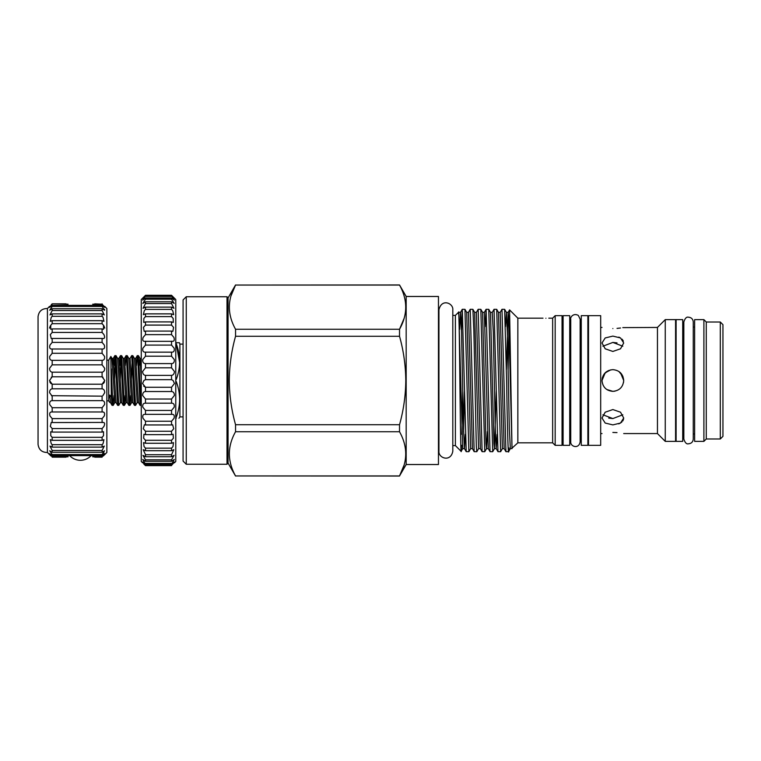 <?xml version="1.0" encoding="UTF-8"?>
<svg xmlns="http://www.w3.org/2000/svg" width="761" height="761" viewBox="0 0 761 761"><rect width="100%" height="100%" fill="white"/><g stroke="black" fill="none" stroke-linecap="round" stroke-linejoin="round"><path stroke-width="1.14" d="M92.699 304.21L102.098 304.21L94.783 303.839M68.09 304.21L52.186 303.839C48.866 307.054 48.866 307.054 52.186 303.839L51.272 304.723M92.699 456.79L102.098 456.79C105.408 453.233 105.408 452.843 102.098 455.63L102.098 454.555L104.533 450.778L102.098 452.262L102.098 450.483L52.186 450.483L49.988 446.089L52.186 447.116L52.186 444.7L51.244 443.663L50.331 439.687L52.186 440.334L52.186 437.328L50.749 435.701L50.749 431.734L52.186 432.086L52.186 428.557L50.331 426.388L51.244 422.422L52.186 422.555L52.186 418.607L49.988 415.944C49.208 413.109 49.941 411.796 52.186 411.996L52.186 407.715L49.741 404.624C49.398 402.046 50.207 400.724 52.186 400.657L52.186 396.158L49.589 392.714C49.598 390.412 50.464 389.118 52.186 388.823L52.186 384.21L49.532 380.5L52.186 376.79L52.186 372.177C50.464 371.882 49.598 370.588 49.589 368.286L52.186 364.842L52.186 360.343C50.207 360.276 49.398 358.954 49.741 356.376L52.186 353.285L52.186 349.004C49.941 349.204 49.208 347.891 49.988 345.056L52.186 342.393L52.186 338.445L51.244 338.578L50.331 334.612L52.186 332.443L52.186 328.914L50.749 329.266L50.749 325.299L52.186 323.672L52.186 320.666L50.331 321.313L51.244 317.337L52.186 316.3L52.186 313.884L49.988 314.911L52.186 310.517L52.186 308.738L49.741 310.222L52.186 306.445L52.186 305.37L49.589 307.358M66.007 457.161L52.186 457.161C48.866 453.946 48.866 453.946 52.186 457.161L52.186 456.79C48.866 453.233 48.866 452.843 52.186 455.63L52.186 454.555L49.741 450.778L52.186 452.262L52.186 450.483M102.098 450.483L104.286 446.089L102.098 447.116L102.098 444.7L52.186 444.7M102.098 444.7L103.039 443.663L103.943 439.687L102.098 440.334L102.098 437.328L52.186 437.328M102.098 437.328L103.525 435.701L103.525 431.734L102.098 432.086L102.098 428.557L52.186 428.557M102.098 428.557L103.943 426.388C105.218 423.316 104.599 422.041 102.098 422.555L102.098 418.607L52.186 418.607M102.098 418.607L104.286 415.944C105.066 413.109 104.333 411.796 102.098 411.996L102.098 407.715L52.186 407.715M102.098 407.715L104.533 404.624C104.885 402.046 104.067 400.724 102.098 400.657L102.098 396.158L51.453 395.691M102.83 395.691L104.685 392.714C104.676 390.412 103.819 389.118 102.098 388.823L102.098 384.21L52.186 384.21M102.098 384.21L104.742 380.5L102.098 376.79L52.186 376.79L51.253 377.275M103.02 377.275L102.098 376.79L102.098 372.177L52.186 372.177M102.098 372.177C103.81 371.882 104.676 370.588 104.685 368.286L102.098 364.842L52.186 364.842M102.098 364.842L102.098 360.343L52.186 360.343M102.098 360.343C104.067 360.276 104.885 358.954 104.533 356.376L102.098 353.285L52.186 353.285M102.098 353.285L102.098 349.004L52.186 349.004M102.098 349.004L102.098 349.004C104.333 349.204 105.066 347.891 104.286 345.056L102.098 342.393L52.186 342.393M102.098 342.393L102.098 338.445L52.186 338.445M52.186 332.443L102.098 332.443L103.943 334.612C105.218 337.684 104.599 338.968 102.098 338.445L102.973 338.578M102.098 332.443L102.098 328.914L52.186 328.914M102.098 328.914L103.525 329.266L103.525 325.299L102.098 323.672L52.186 323.672M102.098 323.672L102.098 320.666L52.186 320.666M102.098 320.666L103.943 321.313L103.039 317.337L102.098 316.3L52.186 316.3M102.098 316.3L102.098 313.884L52.186 313.884M102.098 313.884L104.286 314.911L102.098 310.517L52.186 310.517M104.742 306.398L106.854 308.519L106.854 452.481L104.742 454.602M102.45 411.977L51.824 411.977M102.982 422.422L52.186 422.555M104.685 453.642L102.098 455.63L52.186 455.63L49.589 453.642M94.783 457.161L102.098 457.161C105.408 453.946 105.408 453.946 102.098 457.161L102.098 456.79M103.277 456.001L104.476 454.85M103.867 452.529L102.935 453.642M104.495 381.851L103.867 382.935M103.838 382.964L103.03 383.715M47.42 308.519C41.941 308.528 38.821 311.249 38.05 316.671L38.05 444.329C38.821 449.751 41.941 452.472 47.42 452.481L47.42 308.519L49.532 306.398M49.788 381.851L50.416 382.935M50.435 382.964L51.253 383.715M50.997 456.001L49.798 454.85M106.854 360.172L108.709 360.172L108.709 400.828L109.555 402.293L110.469 402.598L109.755 395.111L111.334 396.919L110.859 356.462L112.01 358.402L113.275 358.402L112.638 364.49M137.313 355.625L138.426 355.663L141.261 405.261L140.062 405.337L137.779 358.954L137.265 355.663L136.476 365.527M111.334 368.904L112.704 402.046L113.218 405.337L114.007 395.473M114.901 355.625L116.024 355.663L118.773 405.375L117.66 405.337L115.368 358.954L114.854 355.663L114.074 365.527M114.645 378.578L115.444 359.924M120.504 355.625L121.627 355.663L124.376 405.375L123.263 405.337L120.97 358.954L120.457 355.663L119.677 365.527M120.248 378.578L121.037 359.924M126.107 355.625L127.23 355.663L129.979 405.375L128.856 405.337L126.573 358.954L126.06 355.663L125.28 365.527M133.108 380.5L131.71 355.625L130.074 358.402L132.88 402.598L134.459 405.337L133.108 380.5M131.453 378.578L132.243 359.924M131.71 355.625L132.823 355.663L135.582 405.375L137.208 402.598L134.412 358.402L135.677 358.402L137.265 355.663M113.17 405.375L112.057 405.337L111.334 396.919M118.773 405.375L120.409 402.598L117.603 358.402L118.878 358.402L120.457 355.663M124.376 405.375L125.204 395.473M129.979 405.375L130.806 395.473M135.582 405.375L134.459 405.337M614.983 391.144L612.862 391.354L606.821 389.518M545.903 318.241C542.146 318.174 542.146 318.174 545.903 318.241C542.146 318.174 542.146 318.174 545.903 318.241C549.661 318.174 549.661 318.174 545.903 318.241M555.169 445.337L555.169 315.663L562.046 315.663L562.046 445.337L555.169 445.337L552.648 442.826L552.648 318.174L548.814 318.174M552.648 442.826L517.851 442.826L517.851 318.174L509.585 309.917L508.148 312.362L506.398 369.408M517.851 442.826L512.001 448.162L509.575 309.898M466.893 380.5L464.942 309.337L462.288 309.308L466.217 451.663L468.881 451.692L466.893 380.5M465.351 434.379L464.476 448.638L463.525 428.709L461.537 332.291L460.51 312.362L462.25 309.337L461.48 330.093M508.129 369.408L508.985 327.962M508.985 447.953C508.196 464.686 507.387 427.368 506.588 380.5L504.638 309.337L501.984 309.308L505.922 451.663L508.576 451.692L510.355 448.638L509.328 428.709L507.34 332.291L506.388 312.362L505.513 326.621M497.114 434.379L496.239 448.638L495.278 428.709L493.299 332.291L492.262 312.362L494.041 309.308L496.705 309.337L500.633 451.692L502.412 448.638L504.172 448.638L500.205 312.362L501.984 309.308M494.041 309.308L497.979 451.663L500.633 451.692M490.712 380.5L488.762 309.337L486.108 309.308L490.036 451.663L492.7 451.692L490.712 380.5M485.204 326.621L486.108 309.308M482.769 380.5L480.828 309.337L478.165 309.308L482.103 451.663L484.757 451.692L482.769 380.5M468.881 451.692L470.659 448.638L472.419 448.638L468.443 312.362L470.222 309.308L472.885 309.337L473.837 330.16L476.319 446.269L476.814 451.692L478.593 448.638L480.353 448.638L476.386 312.362L478.165 309.308M470.222 309.308L474.16 451.663L476.814 451.692M496.22 391.592L494.479 448.638L492.7 451.692M487.421 431.62L486.536 448.638L484.757 451.692M461.137 451.34L455.392 445.604L455.392 315.396L458.617 312.172L460.51 312.362L459.625 329.38M458.464 313.684C458.931 303.525 459.416 338.664 459.882 380.5C460.424 429.794 460.947 467.13 461.48 445.28M461.137 451.349L462.717 448.638L458.75 312.362M563.102 380.5L563.102 315.663L569.723 315.663L569.723 445.337L563.102 445.337L563.102 380.5M406.174 296.476L406.174 464.524L438.46 464.524L438.46 296.476L406.174 296.476L399.525 284.966L235.549 285.052C227.301 299.729 227.301 314.464 235.549 329.266L399.525 329.266C407.772 314.597 407.772 299.853 399.525 285.052L399.525 284.966M183.078 344.115L179.9 344.115L179.9 416.885L178.959 418.265M176.238 417.228C180.738 405.347 180.738 393.456 176.238 381.537M176.238 418.265C180.738 418.265 180.738 418.265 176.238 418.265M186.255 464.258L183.078 461.08L183.078 299.92L186.255 296.742L186.255 464.258L227.006 464.258L227.006 296.742L186.255 296.742M227.006 296.742L228.062 297.798L228.062 463.202L227.006 464.258M399.525 336.276L235.549 336.276C231.534 350.659 229.441 365.394 229.289 380.5C229.413 395.425 231.506 410.16 235.549 424.724L399.525 424.724C403.568 410.16 405.661 395.425 405.784 380.5C405.632 365.394 403.549 350.659 399.525 336.276L399.525 329.266L404.091 318.402M235.549 336.276L235.549 329.266M230.983 295.915L235.549 285.052L399.525 285.052M618.788 337.113L619.483 337.399M622.127 339.197L623.364 341.118M612.862 351.449L620.529 348.795L623.706 342.983L620.529 337.951L612.862 336.105L605.185 337.951L602.008 342.983L605.185 348.795L612.862 351.449M612.862 328.562C598.859 327.335 598.859 327.335 612.862 328.562C598.859 327.335 598.859 327.335 612.862 328.562C626.855 327.335 626.855 327.335 612.862 328.562M665.257 441.37L665.257 319.63L675.578 319.63L675.578 441.37L665.257 441.37L657.447 433.561L657.447 327.439L622.812 327.62M620.529 328.001L617.038 328.391M618.893 371.482L622.888 376.362M602.217 378.379L602.484 377.304M604.32 373.803L608.553 370.54M620.5 372.795L623.706 380.5C623.059 373.908 619.444 370.293 612.862 369.646C606.26 370.293 602.645 373.908 602.008 380.5L605.185 372.833L610.731 369.865M602.008 380.5C602.645 387.092 606.26 390.707 612.862 391.354L607.906 390.155M608.733 418.131L612.862 418.569L602.931 414.793M612.862 409.551L605.185 412.205L602.008 418.017L605.185 423.049L612.862 424.895L620.529 423.049L623.706 418.017L620.529 412.205L612.862 409.551M612.862 432.438C626.855 433.665 626.855 433.665 612.862 432.438C598.859 433.665 598.859 433.665 612.862 432.438L617 432.6M602.931 346.207L612.862 342.431L622.783 346.207M600.686 380.5L600.686 315.663L588.51 315.663L588.51 445.337L600.686 445.337L600.686 380.5M587.873 315.663L587.873 445.337L581.261 445.337L581.261 315.663L587.873 315.663M676.11 380.5L676.11 319.63L682.722 319.63L682.722 441.37L676.11 441.37L676.11 380.5M720.306 322.017L722.95 324.662L722.95 436.338L720.306 438.983L720.306 322.017L706.275 322.017L703.896 319.63L694.631 319.63L694.631 441.37L703.896 441.37L703.896 319.63M720.306 438.983L706.275 438.983L706.275 322.017M175.772 430.288L175.772 330.712M143.62 463.791L145.494 465.627C141.86 462.089 141.86 462.089 145.494 465.627L171.539 465.627C175.173 462.089 175.173 462.089 171.539 465.627L171.539 465.332C175.173 461.47 175.173 461.118 171.539 464.277L174.288 459.463L171.539 461.29L171.539 459.815L174.088 455.344L171.539 456.724L171.539 454.707L173.822 449.694L171.539 450.683L171.539 448.153L172.975 446.593L173.479 442.617L171.539 443.273L171.539 440.286L173.384 438.231L173.08 434.255L171.539 434.636L171.539 431.259L173.736 428.747L172.633 424.771L171.539 424.952L171.539 421.233L174.031 418.322C174.735 415.363 173.908 414.06 171.539 414.403L171.539 410.426L174.24 407.164C174.564 404.443 173.66 403.121 171.539 403.187L171.539 399.03L174.383 395.482C174.374 393.009 173.422 391.696 171.539 391.535L171.539 387.273L174.45 383.515L173.118 380.5L171.539 379.672L171.539 375.382C173.308 375.125 174.269 373.822 174.421 371.482L171.539 367.82L171.539 363.596C173.537 363.549 174.469 362.226 174.326 359.63L171.539 356.215L171.539 352.134C173.784 352.343 174.649 351.021 174.145 348.177L171.539 345.085L171.539 341.223C174.031 341.718 174.811 340.424 173.889 337.361L171.539 334.64L171.539 331.083L172.861 331.358L173.575 327.382L171.539 325.09L171.539 321.903L173.289 322.407L173.185 318.44L171.539 316.624L171.539 313.865L173.66 314.674L172.747 310.707L171.539 309.394L171.539 307.121L173.965 308.291L171.539 303.553L171.539 301.803L174.193 303.401L171.539 299.206L171.539 298.017L174.355 300.081L171.539 295.839C175.173 299.197 175.173 299.016 171.539 295.316L175.772 299.52L175.772 461.48L174.45 462.802M171.625 403.187L145.408 403.187M172.148 414.355L144.951 414.355M174.402 461.965L171.539 464.277L145.494 464.277L142.63 461.965M142.583 462.802L141.261 461.48L141.261 299.52L145.494 295.316C141.86 299.016 141.86 299.197 145.494 295.839L142.678 300.081L145.494 298.017L145.494 299.206L142.84 303.401L145.494 301.803L145.494 303.553L143.068 308.291L145.494 307.121L145.494 309.394L144.286 310.707L143.372 314.674L145.494 313.865L145.494 316.624L143.848 318.44L143.743 322.407L145.494 321.903L145.494 325.09L143.458 327.382L144.171 331.358L145.494 331.083L145.494 334.64L143.144 337.361C142.212 340.424 143.001 341.718 145.494 341.223L145.494 345.085L142.887 348.177C142.383 351.021 143.249 352.333 145.494 352.134L145.494 356.215L142.707 359.63C142.564 362.226 143.487 363.549 145.494 363.596L145.494 367.82L142.611 371.482C142.754 373.822 143.715 375.125 145.494 375.382L145.494 379.672L143.915 380.5L142.583 383.515L145.494 387.273L143.686 386.112M171.539 387.273L145.494 387.273L145.494 391.535C143.61 391.696 142.659 393.009 142.649 395.482L145.494 399.03L145.494 403.187C143.372 403.111 142.469 404.433 142.792 407.164L145.494 410.426L145.494 414.403C143.125 414.06 142.297 415.363 143.001 418.322L145.494 421.233L145.494 424.952L144.4 424.771L143.296 428.747L145.494 431.259L145.494 434.636L143.953 434.255L143.648 438.231L145.494 440.286L145.494 443.273L143.553 442.617L144.057 446.593L145.494 448.153L145.494 450.683L143.211 449.694L145.494 454.707L145.494 456.724L142.944 455.344L145.494 459.815L145.494 461.29L142.745 459.463L145.494 464.277C141.86 461.118 141.86 461.47 145.494 465.332L145.494 465.627M171.539 301.803L145.494 301.803M171.539 307.121L145.494 307.121M171.539 313.865L145.494 313.865M171.539 321.903L145.494 321.903M171.539 331.083L145.494 331.083M172.395 341.337L144.676 341.337M171.843 352.153L145.151 352.153M171.539 363.596L145.494 363.596M171.539 375.382L145.494 375.382M171.539 399.03L145.494 399.03M171.539 410.426L145.494 410.426M171.539 421.233L145.494 421.233M171.539 431.259L145.494 431.259M171.539 440.286L145.494 440.286M171.539 448.153L145.494 448.153M171.539 454.707L145.494 454.707M171.539 459.815L145.494 459.815M171.539 465.332L145.494 465.332M171.539 463.382L145.494 463.382M171.539 461.29L145.494 461.29M171.539 456.724L145.494 456.724M171.539 450.683L145.494 450.683M171.539 443.273L145.494 443.273M171.539 434.636L145.494 434.636M171.539 424.952L145.494 424.952M171.539 391.535L145.494 391.535M171.539 379.672L145.494 379.672L143.915 380.5M171.539 367.82L145.494 367.82M171.539 356.215L145.494 356.215M171.539 345.085L145.494 345.085M171.539 334.64L145.494 334.64M171.539 325.09L145.494 325.09M171.539 316.624L145.494 316.624M171.539 309.394L145.494 309.394M171.539 303.553L145.494 303.553M171.539 299.206L145.494 299.206M171.539 298.017L145.494 298.017M171.539 296.438L145.494 296.438M171.539 295.839L145.494 295.839C141.86 299.197 141.86 299.016 145.494 295.316L171.539 295.316C175.173 299.016 175.173 299.197 171.539 295.839M612.862 391.354C619.444 390.716 623.059 387.102 623.706 380.5L623.497 382.621M622.783 414.793L612.862 418.569M623.62 418.969L622.783 420.995M621.861 422.06L618.788 423.887M617.019 342.878L612.862 342.431M406.174 464.524L399.525 475.948C407.772 461.271 407.772 446.536 399.525 431.734L399.525 424.724M404.101 465.076L399.525 475.948L235.549 475.948C227.301 461.147 227.301 446.403 235.549 431.734L235.549 424.724M399.525 431.734L235.549 431.734M399.525 476.034L235.549 475.948M176.238 379.463C180.738 367.582 180.738 355.691 176.238 343.772L179.463 361.618M176.238 342.735C180.738 342.735 180.738 342.735 176.238 342.735L178.15 342.735M179.9 344.115L179.463 342.735L178.35 342.735M462.736 391.592L461.841 434.379M109.755 397.765L109.755 395.111M66.007 303.839L52.186 303.839M68.09 456.79L52.186 456.79M102.098 454.555L52.186 454.555M102.098 452.262L52.186 452.262M102.098 447.116L52.186 447.116M102.098 440.334L52.186 440.334M102.098 432.086L52.186 432.086M102.098 400.657L52.186 400.657M102.098 388.823L52.186 388.823M102.098 310.517L102.098 308.738L52.186 308.738M102.098 308.738L104.533 310.222L102.098 306.445L52.186 306.445M102.098 306.445L102.098 305.37L52.186 305.37C48.866 308.157 48.866 307.767 52.186 304.21M50.159 306.398L49.532 307.311M50.321 325.927L49.532 328.096M103.953 325.927L104.742 328.096M104.495 309.394L104.742 310.031M104.114 306.398L104.742 307.311M102.098 303.839C105.408 307.054 105.408 307.054 102.098 303.839M102.098 304.21C105.408 307.767 105.408 308.157 102.098 305.37L104.685 307.358M502.412 448.638L498.445 312.362L500.205 312.362M497.979 451.663L496.239 448.638L494.441 448.676L493.946 443.482L490.503 312.362L492.262 312.362M484.329 312.362L488.296 448.638L486.498 448.676L486.003 443.482L482.569 312.362L484.329 312.362L486.07 309.337M478.593 448.638L474.626 312.362L476.386 312.362M470.659 448.638L466.693 312.362L468.443 312.362M464.467 391.592L463.601 431.62M512.001 448.162L508.681 317.518L508.177 312.324L506.388 312.362L504.638 309.337M137.208 402.598L138.483 402.598L135.677 358.402M124.424 405.337L126.012 402.598L127.277 402.598L124.471 358.402L126.06 355.663M120.409 402.598L121.674 402.598L118.878 358.402M113.218 405.337L114.806 402.598L116.072 402.598L113.275 358.402L114.854 355.663M141.261 378.179L140.014 358.402L139.215 365.527M130.026 405.337L131.615 402.598L128.809 358.402L130.074 358.402M126.012 402.598L123.206 358.402L124.471 358.402M114.806 402.598L112.01 358.402M688.543 443.777C686.603 444.348 685.033 442.778 683.835 439.068L683.835 321.932C685.033 318.222 686.603 316.652 688.543 317.223C691.407 317.499 692.976 319.068 693.261 321.932L693.261 439.068C692.976 441.932 691.407 443.501 688.543 443.777M69.66 455.63A14.687 14.687 0 0 0 91.12 455.63M47.42 452.481L49.532 454.602M108.709 360.172L110.859 356.462M542.993 318.174L517.851 318.174M552.648 318.174L555.169 315.663M563.102 323.073L562.046 323.073M455.392 315.396L452.805 315.396L452.805 309.784C453.508 303.325 441.637 298.008 438.935 309.784L438.935 451.216C438.288 458.16 450.769 462.507 452.805 451.216L452.805 309.784M438.935 315.396L438.46 315.396M570.731 323.073L569.723 323.073M183.078 416.885L179.9 416.885M228.062 297.932L235.549 284.966M570.731 380.5L570.731 319.154C569.941 317.993 572.966 312.543 578.322 315.425L580.148 319.154L580.148 441.846C579.016 449.323 570.293 446.755 570.731 441.846L570.731 380.5M602.008 327.439L600.686 327.439M657.447 327.439L665.257 319.63M588.51 323.073L587.873 323.073M676.11 327.04L675.578 327.04M694.631 327.04L693.261 327.04M683.835 327.04L682.722 327.04M581.261 323.073L580.148 323.073M171.539 295.287L145.494 295.287M581.261 437.927L580.148 437.927M694.631 433.96L693.261 433.96M683.835 433.96L682.722 433.96M706.275 438.983L703.896 441.37M676.11 433.96L675.578 433.96M588.51 437.927L587.873 437.927M657.447 433.561L623.706 433.561M602.008 433.561L600.686 433.561M228.062 463.069L235.549 476.034M570.731 437.927L569.723 437.927M438.935 445.604L438.46 445.604M455.392 445.604L452.805 445.604M563.102 437.927L562.046 437.927M510.355 448.638L512.077 448.581M462.717 448.638L464.476 448.638L466.217 451.663M504.172 448.638L505.922 451.663M488.296 448.638L490.036 451.663M480.353 448.638L482.103 451.663M472.419 448.638L474.16 451.663M464.942 309.337L466.693 312.362M472.885 309.337L474.626 312.362M480.828 309.337L482.569 312.362M488.762 309.337L490.503 312.362M496.705 309.337L498.445 312.362M106.854 400.828L108.709 400.828M138.483 402.598L140.062 405.337M127.277 402.598L128.856 405.337M121.674 402.598L123.263 405.337M116.072 402.598L117.66 405.337M110.469 402.598L112.057 405.337M138.426 355.663L140.014 358.402L141.261 358.431M131.615 402.598L132.88 402.598M132.823 355.663L134.412 358.402M127.23 355.663L128.809 358.402M121.627 355.663L123.206 358.402M116.024 355.663L117.603 358.402"/></g></svg>
